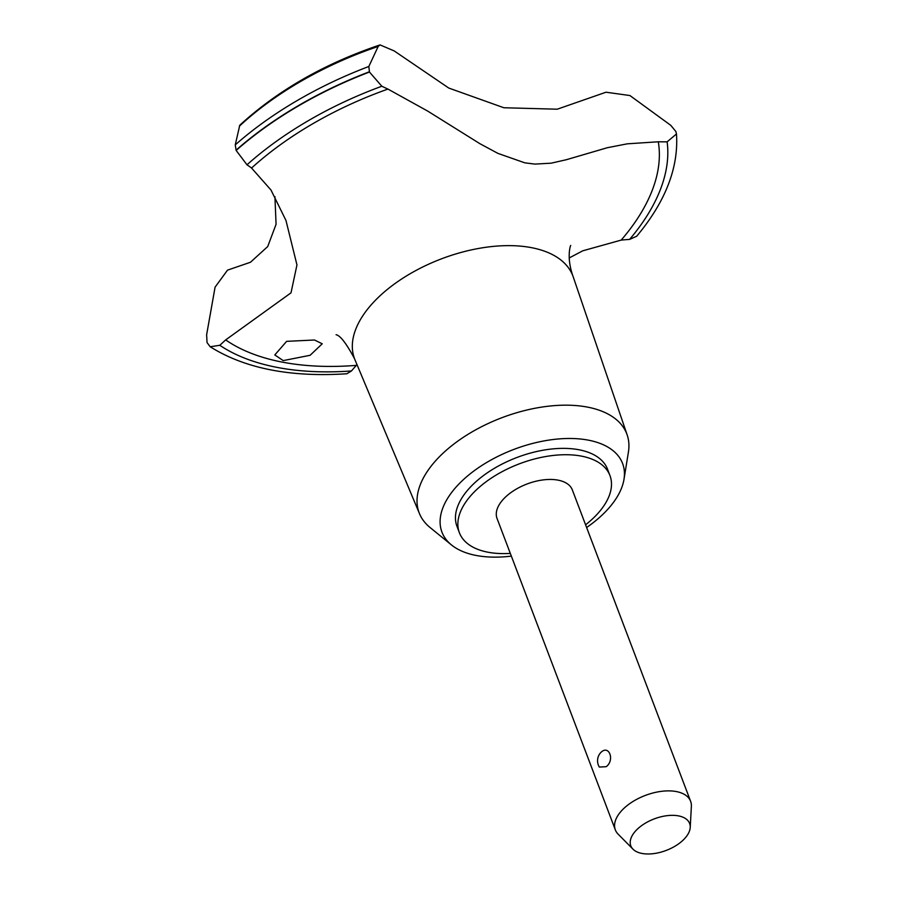 <?xml version="1.0" encoding="UTF-8"?>
<svg xmlns="http://www.w3.org/2000/svg" width="898" height="898" viewBox="0 0 898 898"><rect width="100%" height="100%" fill="white"/><g stroke="black" fill="none" stroke-linecap="round" stroke-linejoin="round"><path stroke-width="1.35" d="M585.586 524.802A80.528 43.149 159.2 0 0 595.464 516.013A80.528 43.149 159.2 0 0 609.955 475.57L607.542 469.216A80.528 43.149 159.2 0 0 549.666 449.236A80.528 43.149 159.2 0 0 471.484 485.964A80.528 43.149 159.2 0 0 456.992 526.408L459.406 532.761A80.528 43.149 159.2 0 0 510.311 553.393M609.955 475.57A80.528 43.149 159.2 0 0 552.079 455.589A80.528 43.149 159.2 0 0 473.897 492.317A80.528 43.149 159.2 0 0 459.406 532.761M586.619 527.508A96.625 51.781 159.2 0 0 605.207 512.028A96.625 51.781 159.2 0 0 623.987 479.352L628.409 452.154A111.071 59.515 159.2 0 0 627.174 434.946A111.071 59.515 159.2 0 0 547.926 406.255A111.071 59.515 159.2 0 0 439.133 457.026A111.071 59.515 159.2 0 0 419.557 513.824A111.071 59.515 159.2 0 0 430.052 527.508L451.425 544.906A96.625 51.781 159.2 0 0 511.344 556.109M623.987 479.352A96.625 51.781 159.2 0 0 566.346 438.516A96.625 51.781 159.2 0 0 459.327 483.595A96.625 51.781 159.2 0 0 451.425 544.906M627.174 434.946L573.238 276.932A116.762 62.568 159.2 0 0 572.845 275.854A116.762 62.568 159.2 0 0 488.939 246.883A116.762 62.568 159.2 0 0 375.566 300.134A116.762 62.568 159.2 0 0 354.553 358.773A116.762 62.568 159.2 0 0 354.979 359.84L419.557 513.824M524.791 162.83L497.941 153.39L480.048 143.781L427.673 111.071L387.936 89.082A805.237 431.467 -20.8 0 1 381.83 86.242L369.46 72.031L368.831 66.486L378.17 46.46L380.034 44.9L394.188 50.917L448.764 88.049L503.868 107.749L557.254 109.197L606.015 92.213L629.936 95.547L670.795 125.35L675.868 131.523L676.475 133.97L667.124 141.85A805.237 431.467 -20.8 0 1 658.29 141.783L627.298 143.826L607.351 147.71L566.301 159.732L551.136 163.178L534.894 164.098L524.791 162.83M368.831 66.486A264.551 141.749 159.2 0 0 235.254 144.881L236.14 150.426L246.995 164.805A253.651 135.912 -20.8 0 1 251.563 168.038L270.994 190.028L285.968 220.459L296.957 264.932L291.008 292.838L225.667 339.904A253.651 135.912 -20.8 0 1 219.786 345.281L210.199 346.774L207.045 342.587L206.63 334.774L215.082 287.147L227.52 270.141L250.452 262.261L267.716 246.557L276.068 224.298L274.923 196.583M569.186 257.962L582.78 250.8L621.203 240.092A253.651 135.912 -20.8 0 1 629.621 239.396L636.704 236.23C665.452 201.803 678.708 167.724 676.475 133.97M283.229 360.603L274.799 354.946L286.642 341.341L314.524 340.005L322.236 343.788L310.113 355.294L283.229 360.603M632.978 849.171L618.127 834.163A40.264 21.574 -20.8 0 1 615.343 829.898L497.043 518.46A40.264 21.574 -20.8 0 1 504.283 498.244A40.264 21.574 -20.8 0 1 543.38 479.88A40.264 21.574 -20.8 0 1 572.318 489.87L690.618 801.297A40.264 21.574 -20.8 0 1 691.37 806.348L690.225 827.428A31.464 16.86 159.2 0 0 670.379 815.384A31.464 16.86 159.2 0 0 636.469 830.033A31.464 16.86 159.2 0 0 632.978 849.171A31.464 16.86 159.2 0 0 683.973 839.293A31.464 16.86 159.2 0 0 690.225 827.428M600.863 752.468C609.001 744.262 615.007 760.09 606.251 766.679L599.336 767.06A12.078 12.078 0 0 1 600.515 752.838L600.863 752.468M615.343 829.898A40.264 21.574 -20.8 0 1 622.583 809.67A40.264 21.574 -20.8 0 1 661.68 791.306A40.264 21.574 -20.8 0 1 690.618 801.297M210.199 346.774C244.817 368.461 290.368 377.452 346.83 373.759L351.477 370.953A253.651 135.912 -20.8 0 1 356.326 365.374L356.989 364.644M380.034 44.9C324.403 63.679 277.65 90.462 239.777 125.237L235.254 144.892M369.359 71.773A267.335 143.242 159.2 0 0 236.051 150.179M369.46 72.031A267.335 143.242 159.2 0 0 236.14 150.426M387.936 89.082A245.592 131.602 159.2 0 0 251.563 168.038M621.203 240.092A245.592 131.602 159.2 0 0 658.29 141.783M219.786 345.281A254.448 136.339 159.2 0 0 351.477 370.953M225.667 339.904A245.592 131.602 159.2 0 0 356.326 365.374M629.621 239.396A254.448 136.339 159.2 0 0 667.124 141.85M378.159 46.46A234.861 125.843 159.2 0 0 239.339 126.214M381.83 86.242A254.448 136.339 159.2 0 0 246.995 164.805M572.845 275.854C565.863 255.728 571.117 243.987 570.679 245.603M336.088 334.718C340.275 335.504 346.426 343.519 354.553 358.773"/></g></svg>
